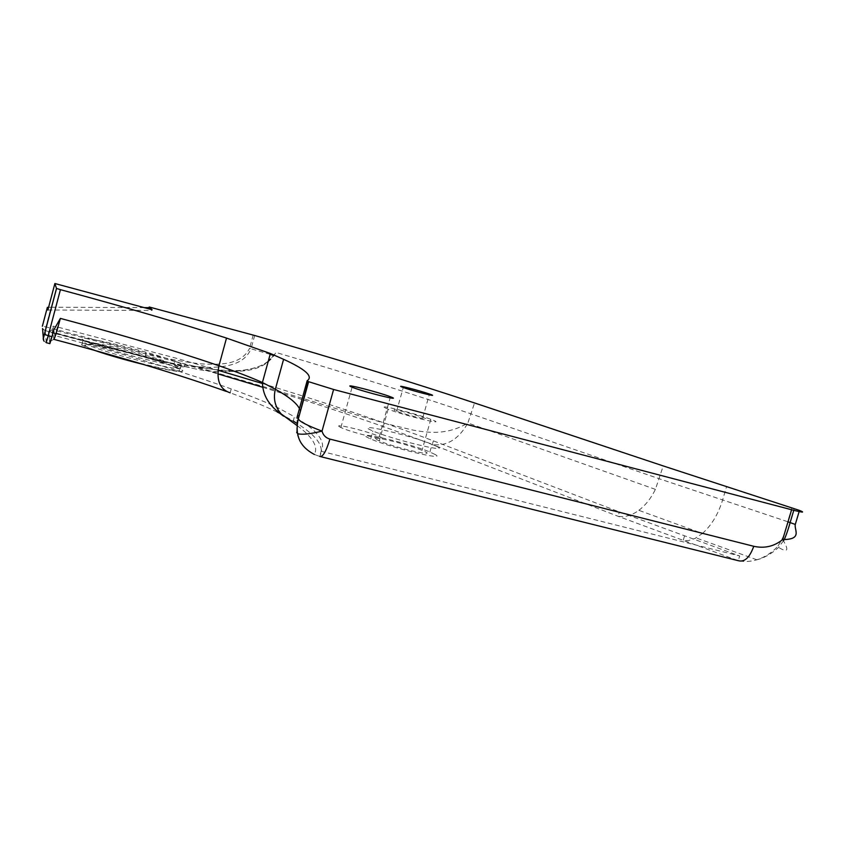 <?xml version="1.0" encoding="UTF-8"?>
<svg xmlns="http://www.w3.org/2000/svg" width="845" height="845" viewBox="0 0 845 845"><rect width="100%" height="100%" fill="white"/><g stroke="black" fill="none" stroke-linecap="round" stroke-linejoin="round"><path stroke-width="0.63" stroke-dasharray="4.22 3.17" d="M385.014 407.818L388.151 409.202C405.23 415.962 451.399 426.82 430.813 419.3C416.384 413.754 377.757 404.026 385.014 407.818M394.615 410.353C389.946 407.955 414.05 414.018 422.87 417.441C435.196 421.982 407.132 415.36 396.611 411.23L394.615 410.353M376.183 439.305L379.268 440.858C396.136 448.304 442.431 458.444 422.046 450.322C407.786 444.248 369.107 434.911 376.183 439.305M179.784 367.586C187.833 374.039 94.777 350.495 86.074 343.746C73.631 336.046 161.817 357.773 177.45 366.086L179.784 367.586M143.798 364.575C170.236 370.87 183.238 372.899 182.784 370.649L180.207 368.99C163.233 359.949 68.878 336.754 81.817 345.003L94.534 350.358M184.136 365.674C193.093 372.592 92.316 347.01 83.169 339.912C70.177 331.863 164.511 355.217 181.538 364.058L184.136 365.674M179.203 369.719C187.231 376.247 94.175 352.756 85.493 345.922C73.071 338.148 161.268 359.812 176.869 368.198L179.203 369.719M320.794 456.691L319.706 456.416C324.797 447.174 317.361 436.263 297.408 423.683M279.97 413.395L293.247 421.032L294.419 416.796L278.364 407.955C266.238 402.241 250.521 395.893 231.213 388.922C182.932 371.673 124.12 353.897 54.788 335.581L53.087 326.159L57.365 326.983L175.739 358.09L218.052 370.258M297.218 425.679C312.724 437.097 318.438 446.688 314.361 454.441L319.706 456.416L321.132 451.272C326.307 441.713 317.403 430.221 294.419 416.796M321.132 451.272L739.681 555.968L619.364 511.922L433.348 440.847C395.608 426.514 352.661 411.747 304.506 396.537M303.556 399.991C351.689 415.254 394.594 430.116 432.291 444.576L618.086 516.284L738.276 560.679L739.681 555.968M684.513 536.036L683.172 540.589L688.548 540.557L695.129 538.392L702.438 533.47L638.841 510.327C631.828 515.439 624.909 517.425 618.086 516.284L619.364 511.922M53.932 339.373L52.168 329.624L174.831 361.47L175.739 358.09M262.425 383.482L304.126 396.411M57.365 326.983L55.749 332.983L173.89 363.91L174.831 361.47L217.82 373.839M262.742 387.274L303.175 399.865M49.866 343.63L48.408 332.338L55.559 333.669L55.749 332.983L48.587 331.652L49.897 341.549L53.784 339.341L54.788 335.581M437.404 446.751L432.07 444.301C408.695 434.689 349.334 421.169 372.877 430.982C391.753 439.294 450.142 453.469 437.404 446.751M277.234 412.043C265.129 406.255 249.444 399.843 230.157 392.819L226.312 391.425M435.196 454.525L429.883 452.022C406.582 442.199 347.179 428.89 370.659 438.925C389.471 447.428 447.871 461.465 435.196 454.525M314.361 454.441C305.161 449.91 299.267 442.569 296.669 432.408L297.144 416.944C300.165 414.578 300.926 411.811 299.447 408.642M782.692 539.554C789.283 550.401 787.92 553.031 778.594 547.444L777.495 546.641C771.411 553 764.524 557.383 756.856 559.781L756.476 559.897C750.286 561.693 744.223 561.957 738.276 560.679M788.005 521.819L787.751 521.735C786.04 531.156 782.618 539.459 777.495 546.641M293.247 421.032L288.895 419.5M702.438 533.47C711.479 525.4 718.187 514.288 722.57 500.103L726.552 486.678M268.33 360.984C253.732 373.796 214.556 373.12 196.484 369.149L173.89 363.899M174.831 361.47L191.836 365.632C219.658 370.723 260.44 379.849 275.903 352.45L270.527 359.083M55.559 333.669L163.423 361.892L196.484 369.149M45.355 330.691L145.203 356.822L145.921 353.147L45.947 326.92L44.986 330.596L42.546 328.536M163.423 361.892L145.203 356.822L164.331 361.47C179.393 365.114 194.688 367.089 210.225 367.406C224.77 366.973 244.11 365.23 251.039 348.774L249.56 348.351C240.899 365.874 217.556 364.734 200.487 363.825C182.15 361.766 163.962 358.206 145.921 353.147M144.315 307.643L51.165 307.221L45.947 326.92L42.366 326.223M51.165 307.221L48.598 307.263M638.841 510.327C645.559 505.247 651.083 498.254 655.414 489.371L663.23 465.933M152.111 309.745L151.931 310.453L150.833 309.407M47.869 310.02L151.931 310.453M339.257 426.619L340.873 427.507C352.08 432.957 393.474 442.558 379.299 436.464C369.202 431.732 333.648 422.954 339.257 426.619M191.752 365.6C249.412 382.236 304.263 398.66 356.305 414.895L386.503 423.746L412.392 429.968C424.676 432.165 445.938 436.295 467.876 422.986C458.729 439.242 446.868 446.435 432.291 444.576L433.348 440.847M48.408 332.338L52.168 329.624L53.087 326.159M230.157 392.819L231.213 388.922M799.138 511.595L799.486 510.412M791.923 507.803L787.751 521.735L659.449 478.819L471.383 413.997C414.335 394.457 349.175 373.944 275.903 352.45M49.897 341.549L53.753 330.004M46.243 342.679L43.887 341.063L42.894 329.138L45.007 330.532L164.194 361.438M46.211 342.669L45.313 330.68M270.146 354.361L251.039 348.774L254.672 335.486M253.194 335.074L249.56 348.351M655.414 489.371L467.876 422.986L474.531 402.949M430.813 419.3L422.046 450.322M388.151 409.202L379.268 440.858M81.817 345.003L83.169 339.912M180.207 368.99L181.538 364.058M85.493 345.922L86.074 343.746M176.869 368.198L177.45 366.086M278.364 407.955L277.435 411.314M370.659 438.925L372.877 430.982M429.883 452.022L432.07 444.301M783.484 540.726L778.594 547.433C768.316 556.665 760.014 559.063 756.476 559.886M794.311 508.584L793.782 510.327M756.856 559.781L696.079 537.906M191.836 365.632C209.982 370.015 235.058 371.8 245.293 369.878C259.637 367.628 266.851 362.854 268.256 361.248M164.331 361.47L181.02 366.16M396.611 411.23L403.276 387.517M422.87 417.441L429.249 394.837M340.873 427.507L352.101 387.2M379.299 436.464L390.126 397.889"/><path stroke-width="1.27" d="M94.534 350.358C108.255 355.069 124.669 359.812 143.798 364.575M297.408 423.683L293.247 421.032M288.895 419.5L281.258 413.997C275.047 406.941 273.072 398.682 275.354 389.228L283.593 359.315C305.594 369.328 313.453 376.479 307.168 380.757L308.235 381.581L298.338 418.835C299.267 421.423 307.168 425.521 322.019 431.119C323.181 435.27 325.821 437.932 329.92 439.104L753.761 546.293C749.673 557.605 744.508 562.4 738.276 560.679L320.794 456.691M218.052 370.258L262.425 383.482M217.82 373.839L262.742 387.274M226.312 391.425C178.601 374.441 121.141 357.097 53.932 339.373M279.97 413.395L277.234 412.043L277.435 411.314M56.499 288.43L60.428 289.655L48.239 335.676L44.341 334.356L56.499 288.43L54.883 283.519L152.111 309.745L149.206 306.988L254.672 335.486C337.472 359.326 410.754 381.813 474.531 402.949L663.23 465.933L799.486 510.412C805.475 512.841 802.856 512.619 791.617 509.757L333.595 389.482L322.019 431.119C310.295 434.003 302.172 434.869 297.662 433.717L296.669 432.408M329.92 439.104C326.107 451.568 322.695 457.346 319.706 456.416M753.761 546.293C764.535 548.669 774.178 546.43 782.692 539.554C802.824 539.575 794.068 529.899 795.282 524.439L788.005 521.819M270.548 359.072L268.33 360.984M46.211 342.669L48.239 335.676L51.989 336.659L53.742 330.025L60.375 318.396C56.636 332.201 54.45 339.183 53.784 339.341M51.989 336.659L49.866 343.63L46.243 342.679M42.546 328.536L43.306 337.852L44.341 334.356M283.593 359.315L270.389 353.495L226.502 338.074C181.189 323.424 125.831 307.284 60.428 289.655M48.598 307.263L47.352 307.4L47.869 310.02L54.883 283.519M333.595 389.482L308.235 381.581M350.443 386.461L352.101 387.2C363.551 391.9 404.839 402.167 390.432 396.759C380.144 392.661 344.633 383.482 350.443 386.461M401.248 386.725L403.276 387.517C413.892 391.341 441.893 398.28 429.482 394.034C420.578 390.855 396.495 384.612 401.248 386.725M149.206 306.988L149.026 307.664L144.315 307.643M150.833 309.407L149.026 307.664M298.158 418L297.144 416.944L307.115 380.915M795.282 524.439L799.138 511.595M60.375 318.396C122.958 335.116 175.813 350.907 218.95 365.758C237.096 372.064 251.578 377.652 262.415 382.51L275.354 389.228C288.557 396.548 296.595 403.012 299.447 408.642M56.541 288.462L44.373 334.409C43.327 339.912 42.588 337.176 43.877 341.063L43.306 337.852M230.157 392.819C219.89 389.387 216.162 380.366 218.95 365.758L226.502 338.074M47.352 307.4L42.366 326.233M270.146 354.361L273.822 355.439M782.692 539.554L791.617 509.757M314.424 454.473C304.591 449.308 299.014 442.389 297.683 433.707C296.183 427.728 298.412 417.631 298.327 418.824M793.782 510.327L790.128 522.537C788.617 528.357 784.91 539.131 783.484 540.726M281.258 413.997L297.218 425.679M268.256 361.248L270.527 359.083M283.645 416.215L282.631 415.444C271.752 407.575 262.837 398.058 262.415 382.51L270.389 353.495M308.605 381.75L298.338 418.835M429.249 394.837L429.482 394.034M390.126 397.889L390.432 396.759"/></g></svg>
